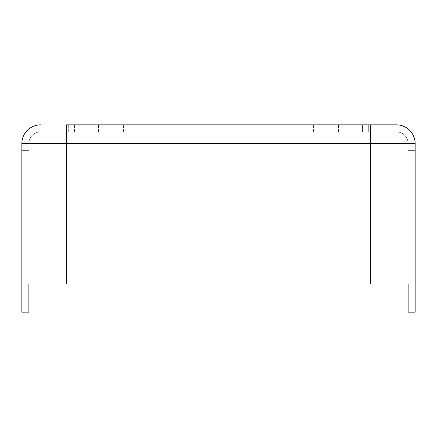 <?xml version="1.0" encoding="UTF-8"?>
<svg xmlns="http://www.w3.org/2000/svg" width="437" height="437" viewBox="0 0 437 437"><rect width="100%" height="100%" fill="white"/><g stroke="black" fill="none" stroke-linecap="round" stroke-linejoin="round"><path stroke-width="0.33" stroke-dasharray="2.19 1.64" d="M408.125 284.05L408.125 143.587L370.669 143.587L370.669 131.881L40.581 131.881L370.669 131.881L370.669 143.587L408.125 143.587A11.706 11.706 0 0 0 396.419 131.881A11.706 11.706 0 0 1 408.125 143.587A11.706 11.706 0 0 0 396.419 131.881L370.669 131.881L396.419 131.881A11.706 11.706 0 0 1 408.125 143.587L408.125 312.144L415.15 312.144L415.15 284.05L21.85 284.05L28.875 284.05L21.85 284.05L21.85 312.144L28.875 312.144L28.875 284.05L66.331 284.05L28.875 284.05L28.875 143.587L28.875 284.05M415.15 150.607L415.15 174.019L415.15 150.607L415.15 174.019L415.15 150.607L415.15 174.019L415.15 150.607L408.125 150.607L408.125 174.019L408.125 150.607L408.125 174.019L408.125 150.607L408.125 174.019L408.125 150.607L408.125 174.019L408.125 150.607L415.15 150.607L408.125 150.607L415.15 150.607L415.15 174.019L408.125 174.019L415.15 174.019M415.15 143.587L370.669 143.587L370.669 124.856L66.331 124.856L66.331 143.587L21.85 143.587M362.475 124.856L68.669 124.856L368.331 124.856L362.475 124.856L362.475 131.881L368.331 131.881L368.331 124.856L368.331 131.881L368.331 124.856L368.331 131.881L68.669 131.881L68.669 124.856L68.669 131.881L362.475 131.881L362.475 124.856M332.874 131.881L368.331 131.881L332.874 131.881L332.874 124.856L332.874 131.881M28.875 174.019L28.875 150.607L28.875 174.019L21.85 174.019L21.85 150.607L21.85 174.019L21.85 150.607L21.85 174.019L21.85 150.607L21.85 174.019L28.875 174.019L28.875 150.607L28.875 174.019L28.875 150.607L28.875 174.019L21.85 174.019L28.875 174.019L28.875 150.607L28.875 174.019M21.85 150.607L28.875 150.607L21.85 150.607L28.875 150.607L21.85 150.607L21.85 174.019M104.126 131.881L128.997 131.881L104.126 131.881L104.126 124.856L104.126 131.881M370.669 284.05L66.331 284.05L370.669 284.05L370.669 143.587L370.669 284.05L370.669 143.587L66.331 143.587L66.331 284.05L66.331 143.587L28.875 143.587L370.669 143.587L66.331 143.587L66.331 284.05M40.581 131.881A11.706 11.706 0 0 0 28.875 143.587A11.706 11.706 0 0 1 40.581 131.881A11.706 11.706 0 0 0 28.875 143.587M68.669 131.881L68.669 124.856L68.669 131.881M308.003 131.881L128.997 131.881L308.003 131.881L308.003 124.856L308.003 131.881M313.597 131.881L313.597 124.856L313.597 131.881M338.495 131.881L338.495 124.856L338.495 131.881M98.505 131.881L98.505 124.856L98.505 131.881M74.525 131.881L74.525 124.856L74.525 131.881M66.331 131.881L66.331 143.587L66.331 131.881M128.997 131.881L128.997 124.856L128.997 131.881M123.403 131.881L123.403 124.856L123.403 131.881"/><path stroke-width="0.66" d="M408.125 284.05L408.125 312.144L415.15 312.144L415.15 143.587L415.15 284.05L21.85 284.05L21.85 312.144L28.875 312.144L28.875 284.05M415.15 150.607L415.15 174.019M21.85 143.587L21.85 284.05L21.85 143.587A18.731 18.731 0 0 1 40.581 124.856A18.731 18.731 0 0 0 21.85 143.587A18.731 18.731 0 0 1 40.581 124.856A18.731 18.731 0 0 0 21.85 143.587L66.331 143.587L66.331 124.856L396.419 124.856L370.669 124.856L370.669 143.587L415.15 143.587A18.731 18.731 0 0 0 396.419 124.856A18.731 18.731 0 0 1 415.15 143.587M21.85 174.019L21.85 150.607M66.331 284.05L66.331 143.587L370.669 143.587L370.669 284.05"/></g></svg>
